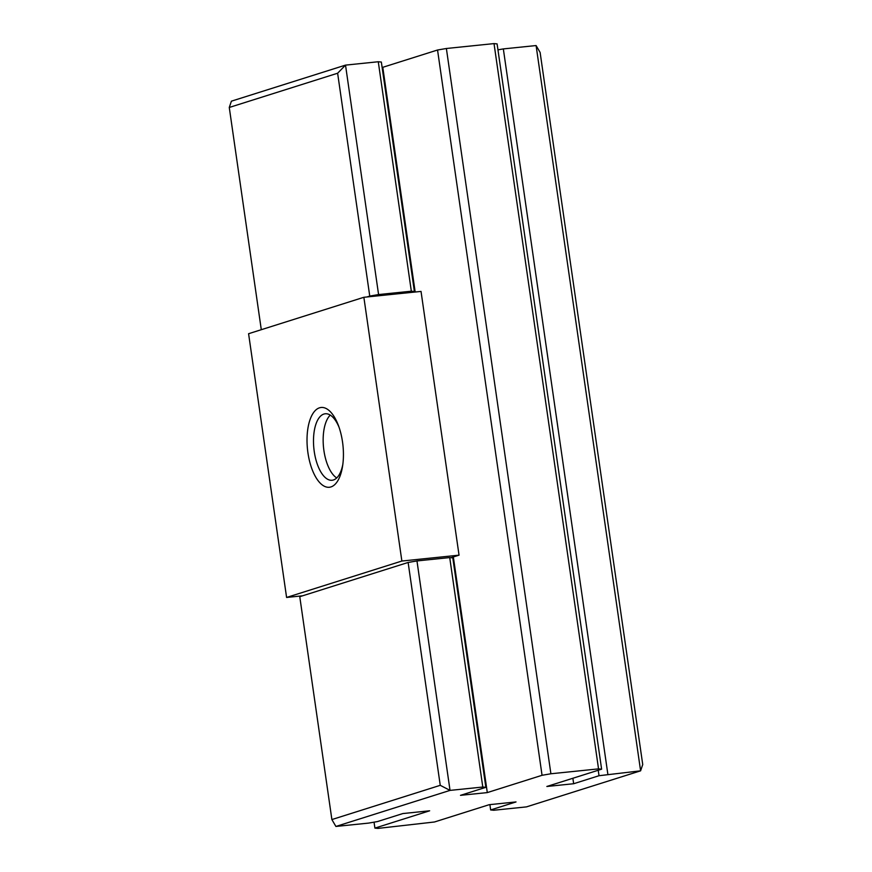 <?xml version="1.0" encoding="UTF-8"?>
<svg xmlns="http://www.w3.org/2000/svg" width="872" height="872" viewBox="0 0 872 872"><rect width="100%" height="100%" fill="white"/><g stroke="black" fill="none" stroke-linecap="round" stroke-linejoin="round"><path stroke-width="1.31" d="M330.27 415.105A33.419 14.857 -95.9 0 0 328.025 417.917A33.419 14.857 -95.9 0 0 323.915 450.573A33.419 14.857 -95.9 0 0 333.954 475.632A33.419 14.857 -95.9 0 0 336.723 477.943M363.864 297.287L401.872 561.034L286.594 597.451L248.585 333.714L363.864 297.287L421.034 291.422L459.043 555.159L450.998 557.698M401.872 561.034L459.043 555.159M286.594 597.451L302.584 595.805M342.838 464.318A33.419 14.857 84.1 0 1 333.42 479.982A33.419 14.857 84.1 0 1 332.079 480.265A33.419 14.857 84.1 0 1 314.051 450.05A33.419 14.857 84.1 0 1 323.915 414.047A33.419 14.857 84.1 0 1 325.256 413.775A33.419 14.857 84.1 0 1 339.023 427.193M319.523 407.813A40.101 17.832 84.1 0 1 338.391 425.438A40.101 17.832 84.1 0 1 342.576 466.16A40.101 17.832 84.1 0 1 330.924 486.936A40.101 17.832 84.1 0 1 307.936 452.83A40.101 17.832 84.1 0 1 319.523 407.813M261.295 329.692L229.271 107.463L231.396 101.174L345.519 65.117L378.274 61.748L381.347 62.054L414.407 291.499L411.595 292.393M229.271 107.463L337.627 73.226L345.519 65.117L378.579 294.562L411.333 291.204L378.274 61.748M416.969 560.936L408.129 562.462L299.772 596.699L331.883 819.56L440.251 785.323L450.028 790.392L482.794 787.034L449.723 557.579L416.969 560.936L450.028 790.392L335.905 826.449L368.66 823.092L377.5 821.566L402.864 813.554L429.656 810.797L374.906 828.106L377.979 828.4L434.452 821.991L489.214 804.693L516.017 801.935L490.653 809.946L493.726 810.252L526.481 806.883L640.604 770.826L642.729 764.537L540.117 52.44L536.095 45.551L640.604 770.826L599.02 775.72L573.656 783.732L572.871 778.26M408.129 562.462L440.251 785.323M489.89 804.616L490.653 809.946M497.956 49.846L503.34 48.908L607.849 774.194M503.34 48.908L536.095 45.551M598.225 770.249L599.02 775.72M601.615 769.18L598.541 768.875L494.021 43.6L497.095 43.894L601.615 769.18L546.853 786.479L573.656 783.732M331.883 819.56L335.905 826.449M449.723 557.579L452.797 557.873L485.857 787.329L460.503 795.34L487.295 792.594L542.057 775.295L437.548 50.009L382.786 67.308L415.17 292.022M337.627 73.226L369.75 296.088L378.579 294.562M411.333 291.204L414.407 291.499M369.75 296.088L366.927 296.981M485.857 787.329L482.794 787.034M453.342 556.957L487.295 792.594M382.11 67.384L382.786 67.308M494.021 43.6L446.377 48.494L550.897 773.769L542.057 775.295M598.541 768.875L550.897 773.769M374.044 822.154L374.906 828.106M437.548 50.009L446.377 48.494"/></g></svg>
